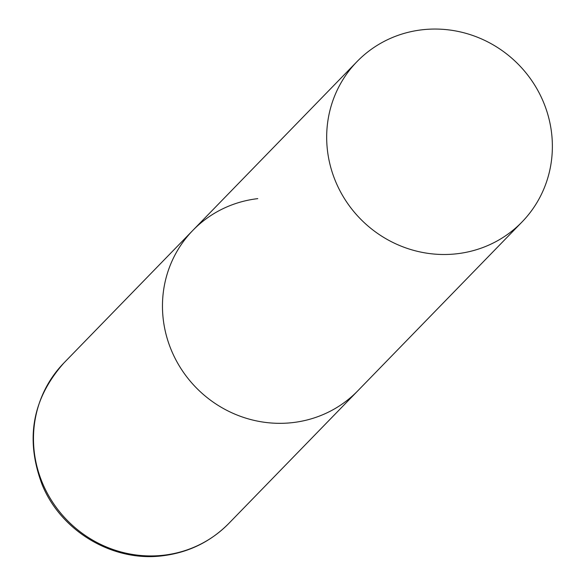 <?xml version="1.0" encoding="UTF-8"?>
<svg xmlns="http://www.w3.org/2000/svg" width="585" height="585" viewBox="0 0 585 585"><rect width="100%" height="100%" fill="white"/><g stroke="black" fill="none" stroke-linecap="round" stroke-linejoin="round"><path stroke-width="0.88" d="M522.003 221.993A115.048 110.477 44.2 0 0 551.004 128.788A115.048 110.477 44.2 0 0 472.622 35.436A115.048 110.477 44.2 0 0 357.055 61.564A115.048 110.477 44.2 0 0 328.046 154.769A115.048 110.477 44.2 0 0 406.436 248.12A115.048 110.477 44.2 0 0 522.003 221.993L228.801 523.443A115.048 110.477 -135.8 0 1 163.866 555.194A115.048 110.477 -135.8 0 1 46.639 491.97A115.048 110.477 -135.8 0 1 63.86 363.007L192.838 230.395A115.048 110.477 44.2 0 0 163.837 323.6A115.048 110.477 44.2 0 0 242.219 416.951A115.048 110.477 44.2 0 0 357.786 390.831A115.048 110.477 -135.8 0 1 292.844 422.582A115.048 110.477 -135.8 0 1 175.624 359.365A115.048 110.477 -135.8 0 1 192.838 230.395A115.048 110.477 -135.8 0 1 257.78 198.637M228.801 523.443C210.644 541.739 188.655 552.511 162.849 555.75C113.336 562.302 61.301 531.604 42.23 484.892C25.023 439.379 32.226 398.751 63.86 363.007M192.838 230.395L357.055 61.564"/></g></svg>
